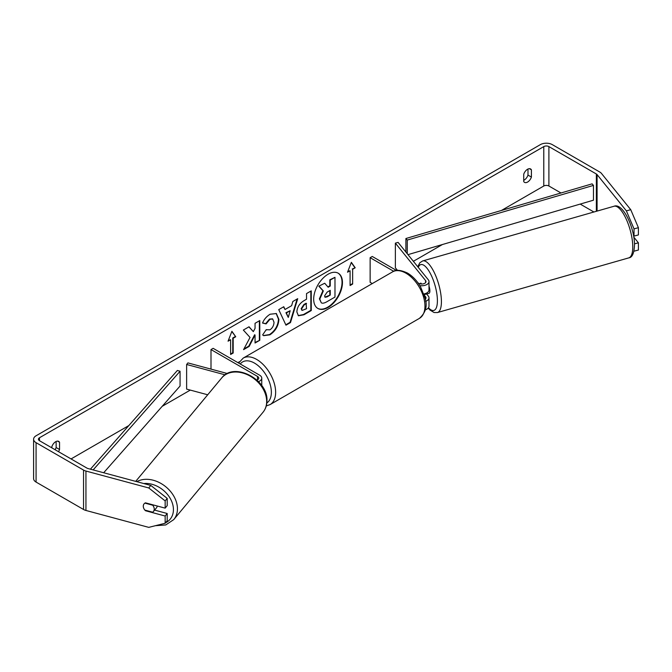 <?xml version="1.0" encoding="UTF-8"?>
<svg xmlns="http://www.w3.org/2000/svg" width="672" height="672" viewBox="0 0 672 672"><rect width="100%" height="100%" fill="white"/><g stroke="black" fill="none" stroke-linecap="round" stroke-linejoin="round"><path stroke-width="1.01" d="M227.405 373.531L187.908 362.897L186.631 364.476L225.128 374.842M186.631 364.476L186.631 389.105L207.707 394.783M258.485 381.637A7.241 4.183 0 0 0 261.752 378.143A7.241 4.183 0 0 0 259.636 375.186L213.133 348.331L211 349.566L211 369.113M256.948 380.134A4.225 2.436 0 0 0 258.737 378.143A4.225 2.436 0 0 0 257.502 376.412L211 349.566M157.256 506.016A6.031 4.528 39.7 0 1 156.475 507.822L153.418 511.501A6.031 4.528 39.7 0 1 152.645 512.19L144.833 510.082A6.031 4.528 39.7 0 1 143.304 506.176A6.031 4.528 39.7 0 1 144.102 503.824M144.934 503.118L152.712 505.21A6.031 4.528 39.7 0 1 154.241 509.116A6.031 4.528 39.7 0 1 153.418 511.501M317.688 308.339A20.353 11.752 120 0 0 327.642 307.213A20.353 11.752 120 0 0 340.88 289.472A20.353 11.752 120 0 0 338.033 273.101M328.07 307.457A20.353 11.752 120 0 0 341.368 289.523A20.353 11.752 120 0 0 338.243 273.218A20.353 11.752 120 0 0 328.07 274.226A20.353 11.752 120 0 0 314.773 292.16A20.353 11.752 120 0 0 317.898 308.465A20.353 11.752 120 0 0 328.07 307.457M560.986 192.99L548.898 186.01A3.62 2.092 0 0 0 543.782 186.01L501.388 210.487M442.411 244.532L413.372 261.299M239.383 361.754L237.88 362.62M190.294 390.096L162.187 406.325M128.814 425.586L71.056 458.934M626.38 210.865L630.748 209.689L638.4 227.69L634.024 228.866L626.38 210.865L597.08 174.594A3.62 2.092 0 0 0 596.358 173.998L548.898 146.597A3.62 2.092 0 0 0 543.782 146.597L39.488 437.749A3.62 2.092 0 0 0 38.43 439.228A3.62 2.092 0 0 0 39.488 440.706L86.948 468.107A3.62 2.092 0 0 0 87.982 468.527L150.797 485.436L167.202 498.38L167.202 505.613L165.161 508.141L165.161 500.909L148.756 487.964L150.797 485.436M250.034 337.436L243.566 349.642L249.178 346.399L255.049 335.017L255.049 343.006L259.787 340.276L259.787 320.569L255.049 323.308L255.049 328.398L253.319 331.624L249.035 326.777L243.348 330.061L250.034 337.436M285.02 309.498L291.631 305.684L292.832 301.493L297.713 298.67L290.497 322.568L285.97 325.181L278.746 309.624L283.786 306.718L285.02 309.498L283.534 306.86M523.723 174.258A6.031 3.486 -60 0 1 530.586 168.958A6.031 3.486 -60 0 1 531.409 169.823L531.409 177.072A6.031 3.486 -60 0 1 527.57 182.07A6.031 3.486 -60 0 1 524.546 182.364A6.031 3.486 -60 0 1 523.723 181.507L523.723 174.258M58.498 451.676A6.031 3.486 120 0 0 59.539 449.501L59.539 442.252A6.031 3.486 120 0 0 58.716 441.395A6.031 3.486 120 0 0 51.862 446.687L51.862 447.846M228.06 341.191L231.907 331.296L235.746 336.756L233.184 338.234L233.184 353.018L230.622 354.488L230.622 339.713L228.06 341.191M352.64 269.262L355.202 267.784L351.364 262.324L347.525 272.219L350.087 270.74L350.087 285.524L352.64 284.046L352.64 269.262L352.64 284.046M296.856 311.951L296.856 311.892C297.184 307.02 299.628 303.24 304.198 300.56L306.533 299.208L306.533 293.58L311.262 290.85L311.262 310.556L303.954 314.782L298.427 315.764L296.856 311.951M266.213 329.666L269.942 329.826C272.496 328.054 273.857 325.534 274.016 322.266L272.698 319.007L269.942 319.292L266.095 323.912L262.534 323.039C263.97 319.444 266.49 316.512 270.094 314.227L276.36 313.547L278.888 319.393C278.477 325.92 275.478 331.069 269.892 334.832L263.626 335.672L262.651 334.908L266.213 329.666L266.566 329.944M527.99 169.042L527.99 175.098A6.031 3.486 -60 0 1 524.152 180.096A6.031 3.486 -60 0 1 523.723 180.323M630.748 209.689L601.457 173.418A8.45 4.88 0 0 0 599.777 172.032L552.308 144.631A8.45 4.88 0 0 0 540.364 144.631L36.078 435.775A8.45 4.88 0 0 0 33.6 439.228A8.45 4.88 0 0 0 36.078 442.672L83.538 470.081A8.45 4.88 0 0 0 85.94 471.047L148.756 487.964M55.079 449.711A6.031 3.486 120 0 0 56.129 447.535L56.129 441.47M593.905 211.999L580.196 204.078M33.6 439.228L33.6 478.64A8.45 4.88 0 0 0 36.078 482.084L83.538 509.485A8.45 4.88 0 0 0 85.94 510.46L148.756 527.369L165.161 523.253L167.202 520.733L167.202 513.5L165.161 516.02L165.161 523.253M143.632 508.007A6.031 4.469 38.9 0 1 144.068 503.874A6.031 4.469 38.9 0 1 145.48 502.841L165.161 508.141M165.161 516.02L145.48 510.728A6.031 4.469 38.9 0 1 144.883 510.098M167.202 498.38L165.161 500.909M154.585 510.098L167.202 513.5M634.024 228.866L634.024 236.099L633.511 235.46M633.931 251.202L638.4 250.034L638.4 242.802L633.797 237.107M634.024 250.765L634.024 251.21M634.494 243.852L638.4 242.802M634.024 236.099L638.4 234.923L638.4 227.69M531.409 169.823L529.427 168.68M531.409 177.072L527.99 175.098M59.539 442.252L57.557 441.109M59.539 449.501L56.129 447.535M319.385 298.838L322.904 290.69L318.822 286.154L324.727 283.248L328.171 287.238L330.246 286.037L330.246 280.056L334.984 277.318L334.984 297.066L326.894 301.736C324.307 303.198 322.451 303.551 321.325 302.812L319.385 298.838L319.813 299.082L323.333 290.934L319.25 286.406M324.727 283.248L318.822 286.154M327.886 286.91L329.818 285.793L329.818 279.812L334.984 277.318M319.813 299.082L321.241 302.761M329.818 279.812L330.246 280.056M329.818 285.793L330.246 286.037M322.904 290.69L323.333 290.934M231.815 331.523L235.746 336.756M235.318 336.512L232.756 337.991L233.184 338.234M232.756 337.991L232.756 352.766L233.184 353.018M230.622 354.001L232.756 352.766M228.312 340.553L230.622 339.713M352.22 283.802L350.087 285.029M347.768 271.589L350.087 270.74M352.22 269.018L355.202 267.784M354.774 267.54L351.271 262.559M297.108 299.023L290.069 322.316L290.497 322.568M290.069 322.316L285.785 324.794M290.178 310.741L285.953 312.69L288.271 317.419L290.178 310.741L286.381 312.942L288.271 317.419M285.953 312.69L286.381 312.942M310.834 291.094L310.834 310.313L311.262 310.556M310.834 310.313L303.526 314.53L298.217 315.63M306.533 303.492L304.29 304.786L301.585 308.91L302.156 310.405L306.533 308.7L306.104 303.24L303.862 304.542L301.157 308.666L301.963 310.254M248.892 326.861L253.319 331.624M255.049 342.518L259.787 340.276M259.358 340.032L259.358 320.821M243.944 348.928L248.749 346.156L254.629 334.765L255.049 335.017M248.749 346.156L249.178 346.399M276.142 313.429L278.468 319.15C278.048 325.676 275.05 330.817 269.472 334.589L263.416 335.538M272.479 318.898L269.514 319.049L265.667 323.669L266.095 323.912M265.667 323.669L262.592 322.913M324.576 295.94L325.088 297.276L327.146 296.856L330.246 295.067L330.246 290.329L327.121 292.135L324.576 295.94M324.895 297.125L330.246 295.067M329.818 294.823L329.818 290.573M420.118 283.828A6.031 2.016 74.1 0 1 420.512 283.248L420.588 283.223A6.031 2.083 74.9 0 1 420.84 283.105A6.031 2.083 74.9 0 1 420.874 283.097L421.621 284.021M425.62 301.375A7.241 4.183 0 0 0 428.996 297.839A7.241 4.183 0 0 0 428.324 296.075L426.611 293.95M417.967 282.845L418.774 283.307A4.225 2.436 180 0 0 423.377 283.836A4.225 2.436 180 0 0 425.981 281.585A4.225 2.436 180 0 0 425.586 280.552L395.363 243.13L398.093 242.39L428.324 279.812A7.241 4.183 180 0 1 428.996 281.585A7.241 4.183 180 0 1 419.824 285.608M428.996 297.839L428.996 306.214A7.241 4.183 180 0 1 425.284 309.868M425.267 299.191A4.225 2.436 0 0 0 425.981 297.839A4.225 2.436 0 0 0 425.586 296.806L424.217 295.117M372.296 283.567L370.138 282.324L370.138 257.687L372.271 256.46L396.572 270.488M393.708 271.295L370.138 257.687M428.996 281.585L428.996 289.96A7.241 4.183 180 0 1 423.83 293.958M395.363 243.13L395.363 267.758L397.488 270.388M428.996 286.112A6.031 2.016 74.1 0 1 429.878 290.682A6.031 2.016 74.1 0 1 428.988 293.328L427.342 293.79A6.031 2.016 74.1 0 1 427.081 293.815M424.796 293.748A6.031 2.016 74.1 0 1 424.301 294.613L427.577 293.672A6.031 2.016 74.1 0 1 427.342 293.79M421.117 283.996L420.512 283.248M423.881 294.101L424.301 294.613M407.988 254.638L593.46 200.189L593.46 185.405L592.099 183.851L405.896 238.518L405.896 252.05M593.46 185.405L407.266 240.072L407.266 253.747M407.266 240.072L405.896 238.518M90.418 469.182L177.366 370.457L180.062 371.246L180.062 386.03L103.673 472.752M93.156 469.913L180.062 371.246M257.502 376.412L257.502 379.865M135.702 481.37L221.693 377.958A26.846 20.152 39.7 0 1 249.144 375.556A26.846 20.152 39.7 0 1 266.675 401.671A26.846 20.152 39.7 0 1 262.987 412.289L173.754 519.599A26.846 20.152 -140.3 0 0 177.442 508.99A26.846 20.152 -140.3 0 0 163.086 484.764A26.846 20.152 -140.3 0 0 136.802 481.664M143.791 483.546A23.831 17.884 39.7 0 1 173.435 509.779A23.831 17.884 39.7 0 1 165.522 522.816M543.782 146.597L543.782 186.01M39.488 437.749L39.488 440.706M85.94 471.047L85.94 510.46M548.898 146.597L548.898 186.01M596.358 173.998L596.358 211.294M597.08 174.594L597.08 211.084M36.078 442.672L36.078 482.084M83.538 470.081L83.538 509.485M319.385 298.78L319.813 299.032M303.526 314.53L303.954 314.782M301.157 308.717L301.585 308.969M303.862 304.542L304.29 304.786M301.157 308.666L301.585 308.91M278.468 319.091L278.888 319.334M278.468 319.15L278.888 319.393M269.472 334.589L269.892 334.832M269.514 319.049L269.942 319.292M326.718 296.612L327.146 296.856M425.586 296.806L425.586 298.872M425.586 280.552L425.586 282.61M419.395 318.385A26.846 15.498 -120 0 0 423.511 296.864A26.846 15.498 -120 0 0 405.972 273.21A26.846 15.498 -120 0 0 392.549 271.874C395.581 269.464 400.554 269.858 407.484 273.059C412.642 276.133 416.993 280.728 420.554 286.826L424.956 297.755C427.686 305.726 425.83 312.598 419.395 318.385L270.077 404.594L266.272 405.947M392.549 271.874L243.222 358.092A26.846 15.498 60 0 1 256.645 359.419A26.846 15.498 60 0 1 274.193 383.082A26.846 15.498 60 0 1 270.077 404.594M266.843 402.956A23.831 13.759 -120 0 0 269.968 383.737A23.831 13.759 -120 0 0 254.512 363.115A23.831 13.759 -120 0 0 240.24 363.989M632.764 246.103A26.846 8.98 -105.9 0 0 625.968 218.576A26.846 8.98 -105.9 0 0 614.04 206.245C622.877 202.558 634.334 227.363 634.511 244.465C634.234 253.025 632.335 257.494 628.799 257.872A26.846 8.98 -105.9 0 0 632.764 246.103M614.04 206.245L422.68 260.929A26.846 8.98 74.1 0 1 434.608 273.26A26.846 8.98 74.1 0 1 441.412 300.796A26.846 8.98 74.1 0 1 437.438 312.556L628.799 257.872M428.484 307.759A23.831 7.972 -105.9 0 0 437.396 299.998A23.831 7.972 -105.9 0 0 429.408 271.807A23.831 7.972 -105.9 0 0 418.27 267.372M261.752 385.577L261.752 378.143M173.754 519.599L165.749 524.95L155.392 525.706M262.987 412.289C265.574 409.105 266.902 405.325 266.96 400.966C268.338 379.604 234.125 361.393 221.693 377.958M302.156 310.405L301.728 310.162M272.698 319.007L272.269 318.763M243.222 358.092L238.627 363.048M422.68 260.929L419.824 262.76L417.766 266.75M428.215 308.112L430.072 310.103L434.053 312.514L437.438 312.556"/></g></svg>
